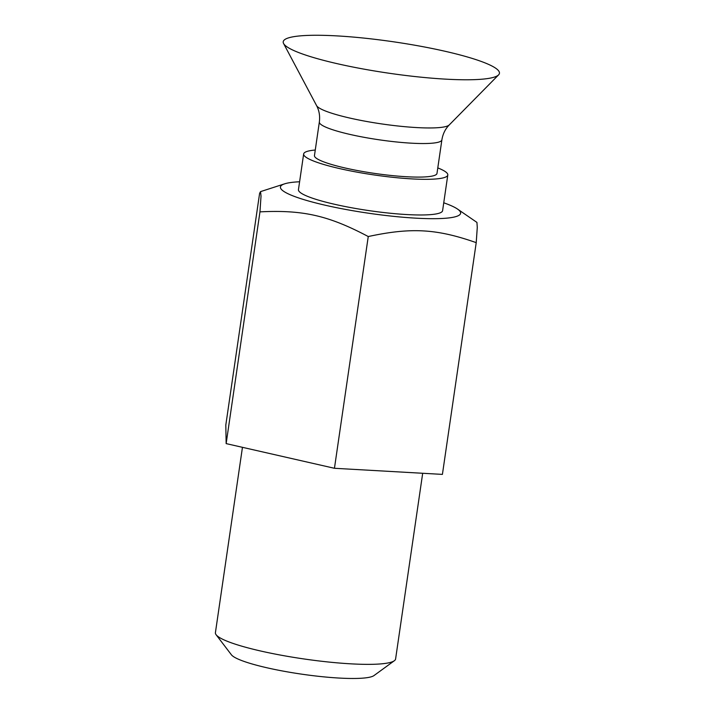 <?xml version="1.0" encoding="UTF-8"?>
<svg xmlns="http://www.w3.org/2000/svg" width="714" height="714" viewBox="0 0 714 714"><rect width="100%" height="100%" fill="white"/><g stroke="black" fill="none" stroke-linecap="round" stroke-linejoin="round"><path stroke-width="1.07" d="M242.457 447.321L215.414 632.666A91.044 13.227 8.3 0 0 216.11 634.737L231.39 654.774A72.837 10.585 8.3 0 0 267.027 667.795A72.837 10.585 8.3 0 0 373.975 675.578L394.342 660.736A91.044 13.227 8.3 0 0 395.601 658.951L422.688 473.275M316.561 105.574A67.428 9.8 -171.7 0 0 349.842 118.069A67.428 9.8 -171.7 0 0 449.249 124.932C445.322 128.913 442.867 133.884 441.886 139.864L436.986 173.422A61.913 8.996 -171.7 0 1 345.228 168.013A61.913 8.996 -171.7 0 1 314.463 155.545L319.354 121.987C320.122 115.98 319.185 110.509 316.561 105.574L283.583 43.509A109.251 15.878 -171.7 0 1 333.206 35.7A109.251 15.878 -171.7 0 1 445.143 51.292A109.251 15.878 -171.7 0 1 498.586 74.872A109.251 15.878 -171.7 0 1 337.517 63.751A109.251 15.878 -171.7 0 1 283.583 43.509M216.11 634.737A91.044 13.227 8.3 0 0 260.664 651.007A91.044 13.227 8.3 0 0 394.342 660.736M299.594 181.767A91.044 13.227 8.3 0 0 284.663 183.828A91.044 13.227 8.3 0 0 292.606 195.734A91.044 13.227 8.3 0 0 405.293 217.431A91.044 13.227 8.3 0 0 457.469 209.032A91.044 13.227 8.3 0 0 448.437 204.543A91.044 13.227 8.3 0 0 443.742 202.794M315.267 150.029A72.837 10.585 8.3 0 0 303.655 153.974L298.452 189.621A72.837 10.585 8.3 0 0 334.643 204.293A72.837 10.585 8.3 0 0 442.6 210.657L447.794 175.001A72.837 10.585 8.3 0 0 437.789 167.906M457.469 209.032L476.943 222.42L477.273 227.48L476.22 242.644C436.629 228.748 411.228 227.311 368.254 236.539C328.529 215.539 303.057 209.729 259.958 211.862L261.021 196.127L260.539 191.62L259.619 193.289L225.811 425.035L226.151 443.608L259.958 211.862M226.151 443.608L334.447 468.286L368.254 236.539M334.447 468.286L442.412 474.391L476.22 242.644M303.655 153.974A72.837 10.585 8.3 0 0 339.846 168.638A72.837 10.585 8.3 0 0 447.794 175.001M441.886 139.864A61.913 8.996 -171.7 0 1 350.128 134.455A61.913 8.996 -171.7 0 1 319.354 121.987M449.249 124.932L498.586 74.872M284.663 183.828L260.539 191.62"/></g></svg>
